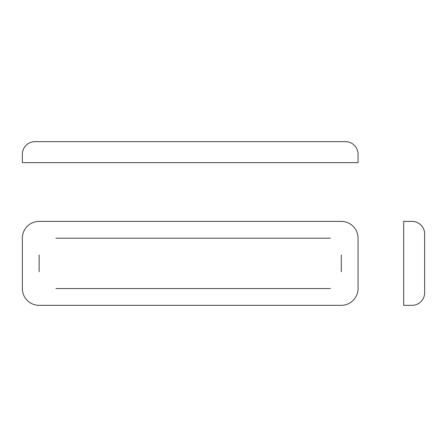 <?xml version="1.0" encoding="UTF-8"?>
<svg xmlns="http://www.w3.org/2000/svg" width="447" height="447" viewBox="0 0 447 447"><rect width="100%" height="100%" fill="white"/><g stroke="black" fill="none" stroke-linecap="round" stroke-linejoin="round"><path stroke-width="0.67" d="M22.35 162.652L358.058 162.652L358.058 154.26A12.589 12.589 0 0 0 345.47 141.671L34.939 141.671A12.589 12.589 0 0 0 22.35 154.26L22.35 162.652M412.061 305.329L403.669 305.329L403.669 221.399L412.061 221.399A12.589 12.589 0 0 1 424.65 233.993L424.65 292.74A12.589 12.589 0 0 1 412.061 305.329M358.058 238.19L358.058 288.544A16.785 16.785 0 0 1 341.273 305.329L39.135 305.329A16.785 16.785 0 0 1 22.35 288.544L22.35 238.19A16.785 16.785 0 0 1 39.135 221.399L341.273 221.399A16.785 16.785 0 0 1 358.058 238.19M39.135 271.759L39.135 254.974M330.394 288.544L55.92 288.544M55.92 238.19L330.394 238.19M341.273 254.974L341.273 271.759"/></g></svg>
